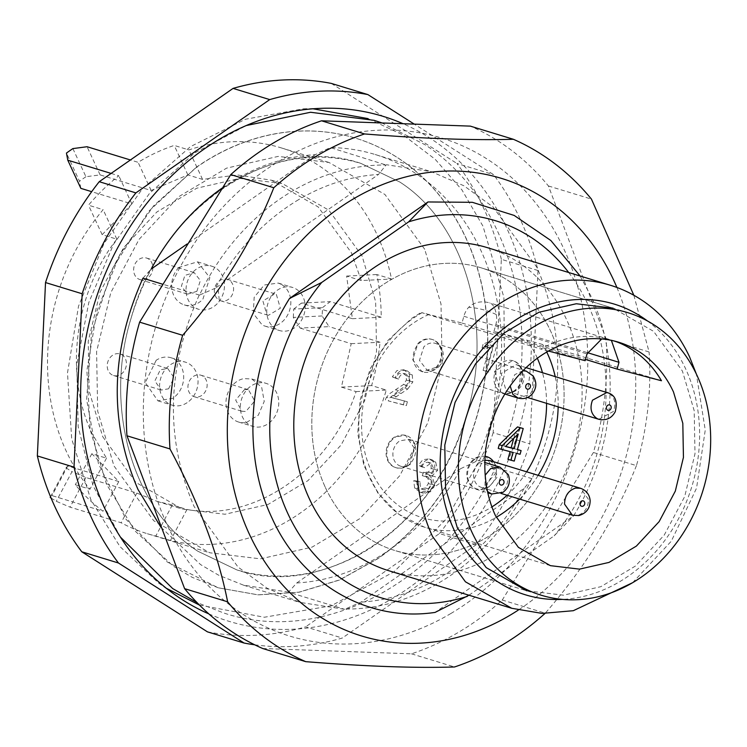 <?xml version="1.0" encoding="UTF-8"?>
<svg xmlns="http://www.w3.org/2000/svg" width="747" height="747" viewBox="0 0 747 747"><rect width="100%" height="100%" fill="white"/><g stroke="black" fill="none" stroke-linecap="round" stroke-linejoin="round"><path stroke-width="0.56" stroke-dasharray="3.73 2.8" d="M325.431 487.576A147.766 123.927 107 0 0 394.752 550.464A147.766 123.927 107 0 0 532.312 494.738A147.766 123.927 107 0 0 550.455 330.706A147.766 123.927 107 0 0 481.133 267.828A147.766 123.927 107 0 0 343.573 323.554A147.766 123.927 107 0 0 325.431 487.576A147.766 123.927 107 0 0 394.752 550.464A147.766 123.927 107 0 0 532.312 494.738A147.766 123.927 107 0 0 550.455 330.706A147.766 123.927 107 0 0 481.133 267.828A147.766 123.927 107 0 0 343.573 323.554A147.766 123.927 107 0 0 325.431 487.576M661.468 380.746L537.476 342.957L493.972 331.453L585.489 359.428M611.382 340.371L608.226 339.11A116.803 97.96 -73 0 1 611.354 339.997A116.803 97.96 -73 0 1 614.996 341.211M548.494 351.053L540.791 349.026A116.803 97.96 -73 0 1 608.226 339.11L601.718 338.951M493.972 331.453L495.84 324.674A19.702 16.527 107 0 0 496.297 314.543C495.205 307.811 492.927 303.898 489.481 302.824C481.133 300.677 474.196 302.171 468.668 307.288A19.702 16.527 107 0 0 463.868 316.27L462.001 323.049L422.046 312.732L540.791 349.026M421.719 312.535L422.046 312.732A116.803 97.96 107 0 0 413.39 318.185A116.803 97.96 107 0 0 369.532 477.417A116.803 97.96 107 0 0 424.333 527.121A116.803 97.96 107 0 0 496.251 517.316M462.001 323.049L585.144 360.689M608.758 339.259L489.621 302.862M518.175 449.694L517.157 453.373L520.089 454.269M517.157 453.373L513.46 452.402L516.392 453.298M513.46 452.402L511.322 460.189L514.253 461.086M511.322 460.189L507.951 459.302M510.07 451.627L513.03 452.411M510.098 451.515L498.221 448.387M520.286 427.629L514.478 448.723L517.41 449.619M514.478 448.723L517.438 449.507M404.809 388.123L408.142 384.742L409.87 381.073L409.337 374.032L403.81 369.793L406.742 370.689C401.391 369.363 397.563 371.717 395.256 377.758L398.609 379.093C399.944 374.929 402.325 373.22 405.752 373.967L402.82 373.07L405.752 373.967L409.029 376.572L409.356 380.961L406.461 385.359L398.553 390.681L389.383 398.198L388.216 400.868L406.321 405.63L407.386 401.783L393.958 398.254L407.713 389.038L404.781 388.141L398.048 392.492L400.98 393.389M409.87 381.073L412.802 381.969L412.269 374.929L407.199 370.82L403.81 369.793L396.928 370.568L392.324 376.862L395.256 377.758M407.741 389.019L412.802 381.969M393.958 398.254L391.026 397.357L398.048 392.492M391.026 397.357L407.386 401.783M404.454 400.887L403.389 404.734L406.321 405.63M403.389 404.734L388.216 400.868M398.609 379.093L395.677 378.197L398.468 373.789L402.82 373.07L406.097 375.676L406.424 380.064L403.529 384.462L389.85 393.548L386.451 397.301L389.383 398.198M386.451 397.301L385.284 399.972M395.621 389.785L398.553 390.681M395.677 378.197L392.324 376.862M498.398 339.502L496.223 338.933L486.064 345.011L484.99 348.886L493.048 345.842L486.036 371.296L489.397 372.183L498.398 339.502L495.466 338.606L486.465 371.287L489.397 372.183M496.223 338.933L495.466 338.606M486.465 371.287L483.104 370.4L486.036 371.296M483.104 370.4L490.116 344.946L493.048 345.842M484.99 348.886L482.058 347.99L490.116 344.946M482.058 347.99L483.132 344.115L486.064 345.011M493.291 338.036L489.108 341.603L483.132 344.115M421.308 466.072L424.473 467.669L431.047 463.093L434.138 469.359L431.28 473L426.509 473.131L425.192 476.539L427.91 476.773L424.744 475.811L428.106 478.612L428.367 483.552L425.407 487.968L420.85 488.874L423.782 489.771L420.43 488.762L417.872 486.474L417.246 481.059L420.178 481.955L416.677 481.591L417.564 488.93L422.858 493.057L430.281 491.834L434.894 485.317L431.981 475.951L437.583 470.349L435.688 462.076L431.887 459.797C427.34 458.751 423.82 460.843 421.308 466.072L418.376 465.176L421.541 466.782L424.473 467.669M416.677 481.591L413.745 480.694L414.632 488.034L419.926 492.161L427.349 490.938L431.962 484.42L432.065 478.818L429.049 475.055L432.634 473.047L434.651 469.452L434.801 465.007L432.756 461.179L428.955 458.901L422.905 459.685L418.376 465.176M429.413 459.031L432.345 459.928L429.413 459.031M434.651 469.452L437.583 470.349M429.049 475.055L431.981 475.951M431.962 484.42L434.894 485.317M419.534 492.058L422.858 493.057L419.534 492.058M413.745 480.694L417.246 481.059M425.192 476.539L422.26 475.643L427.676 476.707L431.038 479.509L431.299 484.448L428.339 488.865L423.782 489.771C421.019 489.182 419.814 486.577 420.178 481.955M421.541 466.782L424.436 462.804L428.115 462.197L430.954 464.485L431.206 468.462L428.348 472.104L423.577 472.235L427.041 473.327L423.577 472.235L422.26 475.643M431.206 468.462L434.138 469.359M428.115 462.197L431.047 463.093M513.731 438.34L515.159 433.148L502.526 445.585L505.56 446.379M502.526 445.585L505.458 446.482M515.159 433.148L518.091 434.044M410.056 464.662L415.08 444.288L409.001 439.311L399.72 440.87A14.072 11.803 107 0 0 392.894 454.792A14.072 11.803 107 0 0 400.775 466.231A14.072 11.803 107 0 0 408.6 465.493A14.072 11.803 107 0 0 410.056 464.662M484.924 460.264L484.775 460.292A14.072 11.803 107 0 0 473.729 473.421A14.072 11.803 107 0 0 481.507 487.446A14.072 11.803 107 0 0 486.465 487.688L489.332 486.717L496.914 477.436L495.812 465.512L489.733 460.535M506.121 390.774A14.072 11.803 107 0 0 507.932 391.531A14.072 11.803 107 0 0 515.757 390.793A14.072 11.803 107 0 0 522.237 369.588A14.072 11.803 107 0 0 517.97 365.367L516.158 364.611L501.134 373.509L506.121 390.774M438.788 366.814A14.072 11.803 107 0 0 441.505 348.363A14.072 11.803 107 0 0 435.426 343.387A14.072 11.803 107 0 0 423.838 346.869L419.459 360.409L427.2 370.297L435.025 369.569L438.788 366.814M395.023 437.378A16.892 14.165 -73 0 1 406.163 435.501A16.892 14.165 -73 0 1 413.455 441.477A16.892 14.165 -73 0 1 407.423 465.923A16.892 14.165 -73 0 1 405.677 466.922A16.892 14.165 -73 0 1 396.293 467.799A16.892 14.165 -73 0 1 386.825 454.073A16.892 14.165 -73 0 1 395.023 437.378M493.562 461.702A16.892 14.165 -73 0 1 494.187 462.701A16.892 14.165 -73 0 1 486.409 488.146A16.892 14.165 -73 0 1 482.973 489.304A16.892 14.165 -73 0 1 477.025 489.024A16.892 14.165 -73 0 1 467.678 472.188A16.892 14.165 -73 0 1 480.947 456.436A16.892 14.165 -73 0 1 485.139 456.324M515.486 361.707A16.892 14.165 -73 0 1 520.612 366.777A16.892 14.165 -73 0 1 512.834 392.222A16.892 14.165 -73 0 1 503.441 393.099A16.892 14.165 -73 0 1 501.274 392.194A16.892 14.165 -73 0 1 495.289 371.483A16.892 14.165 -73 0 1 513.32 360.801A16.892 14.165 -73 0 1 515.486 361.707M418.675 343.76A16.892 14.165 -73 0 1 432.578 339.577A16.892 14.165 -73 0 1 439.88 345.553A16.892 14.165 -73 0 1 436.612 367.692A16.892 14.165 -73 0 1 432.102 370.998A16.892 14.165 -73 0 1 422.709 371.875A16.892 14.165 -73 0 1 413.418 360.007A16.892 14.165 -73 0 1 418.675 343.76M406.695 465.698L414.893 448.994L405.425 435.277L394.285 437.154A16.892 14.165 107 0 0 386.096 453.849A16.892 14.165 107 0 0 395.555 467.575A16.892 14.165 107 0 0 406.695 465.698M485.139 456.24L480.209 456.212A16.892 14.165 107 0 0 466.95 471.964A16.892 14.165 107 0 0 476.287 488.799A16.892 14.165 107 0 0 482.235 489.08L495.504 473.327L486.157 456.501M500.537 391.97A16.892 14.165 107 0 0 502.712 392.875A16.892 14.165 107 0 0 520.734 382.193A16.892 14.165 107 0 0 514.758 361.483L512.582 360.577L494.561 371.259L500.537 391.97M435.884 367.468A16.892 14.165 107 0 0 441.141 351.221A16.892 14.165 107 0 0 431.85 339.353A16.892 14.165 107 0 0 417.947 343.536L412.689 359.783L421.98 371.651L435.884 367.468M298.595 199.673C264.046 220.458 236.313 249.956 215.388 288.174L378.505 174.462C350.838 176.189 324.198 184.593 298.595 199.673M215.388 288.174L199.486 295.084A224.884 188.608 -73 0 1 291.788 191.437A224.884 188.608 -73 0 1 386.068 165.012L378.505 174.462M222.242 188.011A217.172 182.137 -73 0 1 315.234 154.676L330.305 147.57L386.068 165.012M315.234 154.676L187.17 243.952M142.929 278.192L151.211 269.023M199.486 295.084L162.501 284.177M450.955 613.455A260.348 218.348 -73 0 1 160.372 508.651A260.348 218.348 -73 0 1 280.162 160.586A260.348 218.348 -73 0 1 570.745 265.39A260.348 218.348 -73 0 1 450.955 613.455M199.094 295.354C166.609 368.29 164.947 438.685 194.108 506.541L238.013 567.038L267.146 588.244L299.743 602.362L344.647 609.309L360.95 602.129L524.067 488.417L532.023 478.687C564.508 405.752 566.17 335.356 537 267.501L493.104 207.012L463.971 185.798L431.364 171.689L386.46 164.732M531.631 478.958A224.884 188.608 -73 0 1 439.32 582.613A224.884 188.608 -73 0 1 345.039 609.038M532.023 478.687L475.858 461.525A225.174 188.842 107 0 0 480.844 250.338A225.174 188.842 107 0 0 418.199 175.115A225.174 188.842 107 0 0 400.336 164.62A225.174 188.842 107 0 0 375.209 154.526A225.174 188.842 107 0 0 330.305 147.57M262.701 648.508L411.494 653.83A281.46 236.052 107 0 0 458.835 632.111A281.46 236.052 107 0 0 502.264 600.037L593.407 452.486A281.46 236.052 107 0 0 606.078 338.839L548.429 185.966A281.46 236.052 107 0 0 470.33 126.122M296.764 582.968L460.796 468.621A217.172 182.137 -73 0 1 296.764 582.968L288.491 592.147L344.647 609.309M475.858 461.525L460.796 468.621M288.491 592.147L243.587 585.19L218.46 575.097L200.598 564.611L160.885 527.195M524.067 488.417A216.873 181.885 -73 0 1 440.861 576.917A216.873 181.885 -73 0 1 360.95 602.129M411.494 653.83L454.521 666.978M548.429 185.966L591.447 199.113M633.839 295.261L649.096 351.986L606.078 338.839M593.407 452.486L636.425 465.633A281.46 236.052 107 0 0 649.096 351.986M636.425 465.633C615.808 517.783 585.424 566.964 545.282 613.184L502.264 600.037M196.218 167.319A235.072 197.152 -73 0 1 355.647 138.186A235.072 197.152 -73 0 1 487.249 326.392A235.072 197.152 -73 0 1 377.665 558.681L339.399 579.952L298.94 592.166L257.986 594.827L218.236 587.805L167.132 561.903L126.056 519.333L98.455 463.682L86.633 399.598L91.582 332.452L112.89 267.865L148.774 211.242L196.218 167.319M218.423 587.861L192.184 577.319L173.537 566.366L134.983 530.949L106.56 484.345L90.163 429.665L86.895 370.54L96.97 310.92L119.716 254.774L153.611 205.836L196.405 167.375A235.072 197.152 -73 0 1 355.824 138.242A235.072 197.152 -73 0 1 382.062 148.784A235.072 197.152 -73 0 1 400.709 159.737A235.072 197.152 -73 0 1 377.842 558.728L339.568 580.008L299.117 592.222L258.173 594.883L218.236 587.805M616.901 287.455A239.245 200.644 -73 0 1 518.297 610.084M312.956 108.791L303.301 108.819L245.464 119.24L190.504 146.599L142.238 188.982L104.029 243.447L78.519 306.214L67.491 372.93L71.693 438.947L90.845 499.696L119.903 546.496L158.42 582.903L166.413 588.319M199.468 605.079L264.326 617.246L331.285 605.77L394.117 571.726L446.986 518.259L484.971 450.366L504.542 374.34L503.88 297.259L483.038 226.294L461.954 189.953L435.146 159.251L403.511 135.207L368.066 118.605M580.111 276.007L590.924 296.064C621.952 361.128 614.902 450.264 573.519 515.906L435.09 612.409M208.805 613.875A263.99 221.401 107 0 0 467.183 531.743A263.99 221.401 107 0 0 507.008 228.694A263.99 221.401 107 0 0 402.652 123.535M468.985 595.219L554.171 535.832L573.519 515.906M568.691 272.515A197.021 165.236 -73 0 1 587.964 304.561A197.021 165.236 -73 0 1 554.171 535.832M254.736 644.81A281.46 236.052 107 0 0 342.275 638.05L476.11 544.75A281.46 236.052 107 0 0 529.828 443.877L537.999 270.517A281.46 236.052 107 0 0 520.314 219.422A281.46 236.052 107 0 0 493.562 174.649L413.969 123.946M388.589 570.652A168.878 141.631 107 0 0 545.796 506.97A168.878 141.631 107 0 0 566.534 319.501A168.878 141.631 107 0 0 487.296 247.64M537.999 270.517L501.349 259.312L493.179 432.681L529.828 443.877M501.349 259.312A281.46 236.052 107 0 0 483.664 208.226A281.46 236.052 107 0 0 456.903 163.453L493.562 174.649M331.238 83.384L456.903 163.453M207.461 631.859A281.46 236.052 107 0 0 305.626 626.854L342.275 638.05M476.11 544.75L439.46 533.554L305.626 626.854M439.46 533.554A281.46 236.052 107 0 0 493.179 432.681M632.588 582.716L671.292 541.211L696.54 488.174L705.252 430.085L696.363 374.032M424.726 249.311L384.938 194.481L328.988 162.472L278.192 156.394L226.612 168.131L178.813 196.648L139.035 239.423L110.789 292.656L96.587 351.641L97.68 411.158L113.974 465.941L153.761 520.762L209.711 552.771L260.507 558.849L312.097 547.112L359.886 518.595L399.673 475.82L427.91 422.587L442.112 363.602L441.019 304.085L424.726 249.311M647.518 320.995A151.986 127.466 -73 0 1 685.615 368.794A151.986 127.466 -73 0 1 678.444 518.894A151.986 127.466 -73 0 1 562.444 599.393M322.106 315.953L293.31 317.419L300.182 328.092L329.035 326.626L322.106 315.953A204.062 171.138 107 0 0 322.499 307.624L330.211 301.639L381.231 317.232A204.062 171.138 107 0 0 376.852 274.532L391.512 279.014A204.062 171.138 107 0 0 377.086 234.745A204.062 171.138 107 0 0 281.348 147.915A204.062 171.138 107 0 0 188.87 149.914L174.21 145.432A204.062 171.138 107 0 0 138.092 162.323L130.398 159.97M111.107 173.416L118.801 175.769A204.062 171.138 107 0 0 88.482 205.192L103.142 209.674A204.062 171.138 107 0 0 66.334 451.375A204.062 171.138 107 0 0 89.967 489.22L75.307 484.738A204.062 171.138 107 0 0 102.993 511.2L51.973 495.606L50.226 497.437M51.057 497.988A204.062 171.138 107 0 0 56.258 501.274L70.078 507.148L121.098 522.741A204.062 171.138 107 0 0 147.402 533.731A204.062 171.138 107 0 0 155.806 536.019L170.465 540.501A204.062 171.138 107 0 0 386.274 390.055L371.614 385.573A204.062 171.138 107 0 0 380.055 342.219L329.035 326.626M627.732 312.629L481.133 267.828L613.072 308.156L653.588 331.332L682.394 371.035L694.196 410.701L694.99 453.793L684.71 496.512L664.251 535.067L635.445 566.03L600.831 586.684L563.481 595.182L526.7 590.784L394.752 550.464L541.36 595.266M72.879 148.597L85.924 176.712L100.126 174.91L151.155 190.504L187.889 174.919L202.549 179.401L237.462 174.957L271.478 180.214L318.166 206.928L351.361 252.673L361.305 280.555L391.512 279.014M202.549 179.401L188.87 149.914M187.889 174.919L174.21 145.432M151.155 190.504L138.092 162.323M100.126 174.91L87.063 146.729M85.924 176.712L79.49 181.194L66.455 153.079M80.844 188.356L79.49 181.194M50.563 496.802L65.979 467.846L67.762 465.96L118.782 481.554L91.834 453.709L106.494 458.182L92.049 433.447C64.037 375.199 74.476 293.356 116.821 239.161L102.162 234.679L131.864 203.95L91.685 191.671M131.864 203.95L118.801 175.769M102.162 234.679L88.482 205.192M116.821 239.161L103.142 209.674M106.494 458.182L89.967 489.22M91.834 453.709L75.307 484.738M118.782 481.554L102.993 511.2M67.762 465.96L51.973 495.606M65.979 467.846L72.02 471.684L56.258 501.274M300.182 328.092L351.202 343.685L341.416 387.114L356.076 391.596C330.753 469.349 254.428 522.555 186.993 509.463L172.324 504.991L157.281 501.433L136.888 493.085L85.868 477.492L72.02 471.684M85.868 477.492L70.078 507.148M136.888 493.085L121.098 522.741M172.324 504.991L155.806 536.019M186.993 509.463L170.465 540.501M356.076 391.596L386.274 390.055M341.416 387.114L371.614 385.573M351.202 343.685L380.055 342.219M293.31 317.419L293.702 309.09L322.499 307.624M361.305 280.555L346.645 276.073L352.379 318.708L301.358 303.114L293.702 309.09M301.358 303.114L330.211 301.639M352.379 318.708L381.231 317.232M346.645 276.073L376.852 274.532M102.731 436.715L135.935 482.459L182.623 509.174L225.015 514.244L268.061 504.449L307.951 480.657L341.146 444.969L364.713 400.541L376.563 351.314L375.648 301.648L362.052 255.941L328.848 210.196L282.161 183.482L239.768 178.402L196.732 188.207L156.842 211.999L123.647 247.687L100.079 292.114L88.23 341.342L89.136 391.008L102.731 436.715M187.086 402.708A22.513 18.88 -73 0 1 172.24 405.21A22.513 18.88 -73 0 1 159.615 386.918A22.513 18.88 -73 0 1 170.549 364.648A22.513 18.88 -73 0 1 185.396 362.146A22.513 18.88 -73 0 1 198.02 380.438A22.513 18.88 -73 0 1 187.086 402.708M258.201 382.987A22.513 18.88 -73 0 1 266.128 383.37A22.513 18.88 -73 0 1 278.584 405.808A22.513 18.88 -73 0 1 260.899 426.817A22.513 18.88 -73 0 1 252.972 426.434A22.513 18.88 -73 0 1 240.515 403.987A22.513 18.88 -73 0 1 258.201 382.987M276.493 329.306A22.513 18.88 -73 0 1 268.518 301.685A22.513 18.88 -73 0 1 292.553 287.446A22.513 18.88 -73 0 1 295.448 288.65A22.513 18.88 -73 0 1 303.422 316.261A22.513 18.88 -73 0 1 279.387 330.51A22.513 18.88 -73 0 1 276.493 329.306M217.2 303.712A22.513 18.88 -73 0 1 198.655 309.286A22.513 18.88 -73 0 1 186.264 293.459A22.513 18.88 -73 0 1 193.277 271.796A22.513 18.88 -73 0 1 211.821 266.221A22.513 18.88 -73 0 1 224.212 282.049A22.513 18.88 -73 0 1 217.2 303.712M156.198 360.259L145.263 382.529L157.888 400.822L172.734 398.319A22.513 18.88 107 0 0 183.659 376.049A22.513 18.88 107 0 0 171.044 357.757A22.513 18.88 107 0 0 156.198 360.259M246.547 422.428L258.303 415.192L264.233 401.428L261.674 387.254L251.776 378.981L243.849 378.598A22.513 18.88 107 0 0 226.164 399.598A22.513 18.88 107 0 0 238.62 422.046A22.513 18.88 107 0 0 246.547 422.428M281.096 284.271L278.201 283.057L264.233 285.018L254.167 297.306L253.326 313.451L262.141 324.917A22.513 18.88 107 0 0 265.036 326.122A22.513 18.88 107 0 0 289.07 311.882A22.513 18.88 107 0 0 281.096 284.271M178.925 267.407A22.513 18.88 107 0 0 171.913 289.07A22.513 18.88 107 0 0 184.304 304.897A22.513 18.88 107 0 0 202.848 299.323L209.851 277.66L197.46 261.842L178.925 267.407M168.598 388.804L174.06 377.674L167.758 368.523L160.325 369.774L154.862 380.914L161.175 390.055L168.598 388.804M244.521 389.56L235.678 400.056L241.907 411.28L245.875 411.466L254.718 400.971L248.49 389.747L244.521 389.56M266.875 314.748L268.332 315.355L280.34 308.231L276.362 294.43L274.905 293.823L262.897 300.948L266.875 314.748M196.863 291.349L200.373 280.517L194.173 272.599L184.901 275.391L181.4 286.222L187.59 294.131L196.863 291.349M120.949 374.247A11.261 9.44 107 0 0 126.42 363.107A11.261 9.44 107 0 0 120.108 353.966A11.261 9.44 107 0 0 112.685 355.217A11.261 9.44 107 0 0 107.213 366.347A11.261 9.44 107 0 0 113.525 375.498A11.261 9.44 107 0 0 120.949 374.247M196.872 374.994A11.261 9.44 107 0 0 188.029 385.499A11.261 9.44 107 0 0 194.257 396.722A11.261 9.44 107 0 0 198.226 396.909A11.261 9.44 107 0 0 207.068 386.404A11.261 9.44 107 0 0 200.84 375.19A11.261 9.44 107 0 0 196.872 374.994M219.235 300.191A11.261 9.44 107 0 0 220.682 300.798A11.261 9.44 107 0 0 232.7 293.674A11.261 9.44 107 0 0 228.713 279.864A11.261 9.44 107 0 0 227.265 279.266A11.261 9.44 107 0 0 215.248 286.39A11.261 9.44 107 0 0 219.235 300.191L218.105 288.239M149.223 276.782A11.261 9.44 107 0 0 152.724 265.951A11.261 9.44 107 0 0 146.533 258.042A11.261 9.44 107 0 0 137.261 260.824A11.261 9.44 107 0 0 133.75 271.656A11.261 9.44 107 0 0 139.95 279.574A11.261 9.44 107 0 0 149.223 276.782M496.297 314.543A108.362 90.882 107 0 0 468.668 307.288M409.337 374.032L412.269 374.929M393.043 395.555L395.975 396.452M403.529 384.462L406.461 385.359M406.424 380.064L409.356 380.961M406.097 375.676L409.029 376.572M486.176 346.851L489.108 347.747M432.756 461.179L435.688 462.076M427.349 490.938L430.281 491.834M414.632 488.034L417.564 488.93M425.407 487.968L428.339 488.865M428.367 483.552L431.299 484.448M428.106 478.612L431.038 479.509M428.348 472.104L431.28 473M491.666 494L500.948 492.441C507.166 487.352 509.052 480.993 506.625 473.365L499.892 467.09M485.205 475.185L484.934 487.726L487.539 491.545M572.407 515.225L577.366 515.467C584.537 513.189 588.244 507.839 588.496 499.435L580.634 488.314M598.823 419.3L613.39 411.476C616.294 403.455 614.79 397.348 608.861 393.146M518.091 398.076L529.679 394.593C534.88 388.132 535.515 381.577 531.612 374.947L526.318 371.166M522.928 370.736L514.73 374.649L510.192 385.947M463.868 316.27L587.011 353.901M495.84 324.674L587.394 352.649M429.105 314.403A108.362 90.882 107 0 0 412.251 323.871A108.362 90.882 107 0 0 370.587 469.424A108.362 90.882 107 0 0 491.899 506.924M507.101 495.27A108.362 90.882 107 0 0 526.654 471.815M546.571 403.333A108.362 90.882 107 0 0 542.462 372.65M537.336 358.233A108.362 90.882 107 0 0 526.868 340.1M546.757 352.052A116.803 97.96 107 0 0 542.724 344.46M519.623 499.099A116.803 97.96 107 0 0 538.157 475.325M558.149 406.872A116.803 97.96 107 0 0 555.189 376.535M426.967 473.309L424.035 472.412M409.001 439.311L484.859 462.496M400.775 466.231L487.819 492.824M481.507 487.446L501.022 493.412M507.932 391.531L527.447 397.488M516.158 364.611L526.075 367.636M435.426 343.387L523.386 370.269M427.2 370.307L504.86 394.033M415.08 444.288L413.455 441.477M408.6 465.493L405.677 466.922M495.812 465.512L494.187 462.701M489.332 486.717L486.409 488.146M522.237 369.588L520.612 366.777M515.757 390.793L512.834 392.222M441.505 348.363L439.88 345.553M435.025 369.569L432.102 370.998M405.425 435.277L406.163 435.501M395.555 467.575L396.293 467.799M476.287 488.799L477.025 489.024M502.712 392.875L503.441 393.099M512.582 360.577L513.32 360.801M431.85 339.353L432.578 339.577M421.98 371.651L422.709 371.875M550.408 565.656L424.333 527.121L398.543 514.132L377.805 492.917L363.826 465.269L357.738 433.503L360.026 400.233L370.475 368.224L388.225 340.128L411.821 318.287L421.187 312.433M611.354 339.997L618.684 342.238M375.209 154.526L431.364 171.689M243.587 585.2L299.743 602.362M158.42 582.903L174.256 594.229M303.301 108.819L322.769 108.278M281.348 147.915L328.988 162.472M147.402 533.731L209.711 552.771M157.281 501.433L182.623 509.174M271.478 180.214L282.161 183.482M157.878 400.822L172.24 405.21M171.044 357.757L185.396 362.146M251.776 378.981L266.128 383.37M238.62 422.046L252.972 426.434M278.201 283.057L292.553 287.446M265.036 326.122L279.387 330.51M184.304 304.897L198.655 309.286M197.469 261.833L211.821 266.221M120.108 353.966L167.758 368.523M113.525 375.498L161.175 390.055M194.257 396.722L241.907 411.28M200.84 375.19L248.49 389.747M220.682 300.798L268.332 315.355M227.265 279.266L274.905 293.823M146.533 258.042L194.173 272.599M139.95 279.574L187.59 294.131M197.908 551.258C133.424 509.884 102.853 408.301 131.341 317.419C162.192 205.341 274.653 133.293 360.96 163.416L399.794 182.016C464.867 223.717 495.28 326.71 465.68 418.105C453.242 457.78 433.148 491.638 405.397 519.669C390.952 534.086 375.311 545.889 358.476 555.068C317.335 576.777 276.754 581.708 236.743 569.858L197.908 551.258C132.835 509.557 102.423 406.564 132.023 315.169C144.46 275.494 164.555 241.636 192.306 213.605C206.751 199.188 222.391 187.385 239.227 178.206C280.368 156.506 320.949 151.576 360.96 163.416L399.794 182.016C465.288 223.96 495.578 327.97 465.176 419.721C432.915 529.856 321.976 599.496 236.743 569.858L197.908 551.258M381.53 122.779L425.024 144.713C509.417 199.664 544.302 326.29 507.53 435.146C469.041 564.33 335.076 650.226 223.586 612.932L196.947 602.521M120.472 537.158L93.001 485.531L78.183 426.817L76.782 364.555L88.818 302.46L113.544 244.241L149.503 193.398L194.612 152.995L246.258 125.543"/><path stroke-width="1.12" d="M614.996 341.211A116.803 97.96 -73 0 1 661.468 380.746L617.115 369.093L618.983 362.304L611.382 340.371M585.489 359.428L617.115 369.093M601.718 338.951L587.011 353.901L585.144 360.689L548.494 351.053M520.089 454.269L521.107 450.59L517.41 449.619L523.217 428.526L520.463 427.807L502.161 445.614L501.153 449.283L513.03 452.411L510.883 460.199L514.253 461.086L516.392 453.298L520.089 454.269M517.438 449.507L521.107 450.59M510.07 451.627L507.951 459.302L510.883 460.199M502.161 445.614L499.229 444.717L498.221 448.387L501.153 449.283M499.229 444.717L517.531 426.91L520.463 427.807M517.531 426.91L523.217 428.526M514.048 448.742L505.458 446.482L518.091 434.044L514.048 448.742L511.116 447.845L513.731 438.34M505.56 446.379L511.116 447.845M580.634 488.314L575.676 488.071C568.495 490.349 564.788 495.7 564.536 504.104L572.407 515.225L578.841 515.561C586.302 513.348 590.074 508.362 590.149 500.611C589.56 494.589 586.386 490.49 580.634 488.314L489.733 460.535L484.924 460.264M485.139 456.324A16.892 14.165 -73 0 1 486.895 456.716A16.892 14.165 -73 0 1 493.562 461.702M486.895 456.716L485.139 456.24M673.486 391.951A116.803 97.96 107 0 0 618.684 342.238A116.803 97.96 107 0 0 509.949 386.283A116.803 97.96 107 0 0 495.606 515.953L518.381 547.327L550.408 565.656L579.485 569.13L609.01 562.416L636.369 546.094L659.143 521.611L675.307 491.134L683.44 457.369L682.814 423.306L673.486 391.951M697.054 375.517A147.766 123.927 107 0 0 627.732 312.629A147.766 123.927 107 0 0 490.172 368.355A147.766 123.927 107 0 0 472.029 532.387A147.766 123.927 107 0 0 541.36 595.266A147.766 123.927 107 0 0 678.911 539.539A147.766 123.927 107 0 0 697.054 375.517M187.17 243.952L151.211 269.023A217.172 182.137 -73 0 1 222.242 188.011M162.501 284.177L142.929 278.192C110.444 351.127 108.782 421.523 137.952 489.378L160.885 527.195M321.537 120.799L364.555 133.946C423.885 138.699 473.486 140.473 513.348 139.269L470.33 126.122L321.537 120.799A281.46 236.052 107 0 0 274.196 142.528A281.46 236.052 107 0 0 230.776 174.602L139.624 322.144A281.46 236.052 107 0 0 126.962 435.79L184.612 588.664A281.46 236.052 107 0 0 262.701 648.508L305.719 661.655C365.087 666.408 414.688 668.192 454.521 666.978A281.46 236.052 107 0 0 501.853 645.259A281.46 236.052 107 0 0 544.946 613.483M184.612 588.664L227.63 601.811A281.46 236.052 107 0 0 305.719 661.655M227.63 601.811C218.171 553.854 198.954 502.89 169.98 448.938L126.962 435.79M139.624 322.144L182.641 335.291A281.46 236.052 107 0 0 169.98 448.938M182.641 335.291C222.774 289.108 253.149 239.927 273.794 187.749L230.776 174.602M364.555 133.946A281.46 236.052 107 0 0 317.214 155.675A281.46 236.052 107 0 0 273.794 187.749M633.839 295.261L591.447 199.113A281.46 236.052 107 0 0 513.348 139.269M518.297 610.084A239.245 200.644 -73 0 1 509.996 615.257A239.245 200.644 -73 0 1 242.98 518.95A239.245 200.644 -73 0 1 353.051 199.113A239.245 200.644 -73 0 1 616.901 287.455M166.413 588.319L199.468 605.079M368.066 118.605L312.956 108.791M468.985 595.219L435.09 612.409C367.926 622.438 301.844 584.285 272.123 518.306C241.094 453.242 248.153 364.097 289.537 298.455L427.956 201.961L472.347 202.306L514.188 215.435L550.866 240.525L580.111 276.007M402.652 123.535A263.99 221.401 107 0 0 322.769 108.278A263.99 221.401 107 0 0 118.502 246.277A263.99 221.401 107 0 0 104.991 508.95A263.99 221.401 107 0 0 174.256 594.229A263.99 221.401 107 0 0 208.805 613.875M467.277 596.405A197.021 165.236 -73 0 1 287.922 513.721A197.021 165.236 -73 0 1 321.714 282.459L289.537 298.455M427.956 201.961L408.609 221.878L321.714 282.459M408.609 221.878A197.021 165.236 -73 0 1 568.691 272.515M413.969 123.946L367.888 94.589A281.46 236.052 107 0 0 269.723 99.594L135.889 192.894A281.46 236.052 107 0 0 82.17 293.767L74 467.127A281.46 236.052 107 0 0 91.694 518.222A281.46 236.052 107 0 0 118.446 562.995L244.11 643.055A281.46 236.052 107 0 0 254.736 644.81M696.363 374.032L689.677 357.141A168.878 141.631 107 0 0 610.448 285.279L487.296 247.64A168.878 141.631 107 0 0 330.09 311.322A168.878 141.631 107 0 0 309.361 498.781A168.878 141.631 107 0 0 388.589 570.652L511.732 608.282L542.061 613.408L573.294 610.71L632.588 582.716M367.888 94.589L331.238 83.384A281.46 236.052 107 0 0 233.073 88.398L269.723 99.594M135.889 192.894L99.239 181.698L233.073 88.398M99.239 181.698A281.46 236.052 107 0 0 45.52 282.562L82.17 293.767M74 467.127L37.35 455.931L45.52 282.562M37.35 455.931A281.46 236.052 107 0 0 55.045 507.026A281.46 236.052 107 0 0 81.796 551.79L118.446 562.995M244.11 643.055L207.461 631.859L81.796 551.79M610.448 285.279A168.878 141.631 107 0 0 453.242 348.961A168.878 141.631 107 0 0 432.504 536.421L465.428 581.792L511.732 608.282M562.444 599.393A151.986 127.466 -73 0 1 454.157 530.146A151.986 127.466 -73 0 1 486.381 344.684A151.986 127.466 -73 0 1 647.518 320.995M91.685 191.671L80.844 188.356L67.781 160.175L66.455 153.079A204.062 171.138 107 0 1 72.879 148.597L87.063 146.729L130.398 159.97M67.781 160.175L111.107 173.416M50.647 497.007L50.226 497.437A204.062 171.138 107 0 0 51.057 497.988M526.7 590.784L486.185 567.599L457.369 527.905L445.576 488.239L444.782 445.137L455.063 402.418L475.512 363.873L504.318 332.901L538.932 312.255L576.282 303.749L613.072 308.156M50.226 497.437L50.563 496.802M502.684 484.719A2.811 2.362 107 0 0 500.611 479.957A2.811 2.362 107 0 0 502.684 484.719M582.212 500.817A2.811 2.362 107 0 0 582.548 506.298A2.811 2.362 107 0 0 582.212 500.817M607.619 410.178A2.811 2.362 107 0 0 609.991 405.098A2.811 2.362 107 0 0 607.619 410.178M529.567 388.412A2.811 2.362 107 0 0 526.57 384.416A2.811 2.362 107 0 0 529.567 388.412M484.859 462.496L499.892 467.09L490.611 468.649L485.205 475.185M487.539 491.545L491.666 494L503.03 492.31C508.978 487.66 510.733 481.768 508.277 474.625L499.892 467.09M597.012 418.544L598.823 419.3C606.172 420.813 611.644 418.292 615.229 411.728C617.573 402.203 615.649 396.087 609.459 393.389L607.05 392.39L592.483 400.215C589.579 408.236 591.092 414.342 597.012 418.544M608.861 393.146L526.075 367.636M523.386 370.269L526.318 371.166L522.928 370.736M510.192 385.947L512.797 394.295L518.091 398.076C523.395 399.402 527.952 398.198 531.771 394.463C536.682 388.627 537.121 382.445 533.097 375.937L526.318 371.166M587.394 352.649L618.983 362.304M491.899 506.924A108.362 90.882 107 0 0 495.887 504.272A108.362 90.882 107 0 0 507.101 495.27M526.654 471.815A108.362 90.882 107 0 0 546.571 403.333M542.462 372.65A108.362 90.882 107 0 0 537.336 358.233M555.189 376.535A116.803 97.96 107 0 0 547.411 353.415A116.803 97.96 107 0 0 546.757 352.052M496.251 517.316A116.803 97.96 107 0 0 503.543 512.647A116.803 97.96 107 0 0 519.623 499.099M538.157 475.325A116.803 97.96 107 0 0 558.149 406.872M487.819 492.824L491.666 494M501.022 493.412L572.407 515.225M527.447 397.488L598.823 419.3M504.86 394.033L518.091 398.076M196.947 602.521L172.678 588.561L120.472 537.158M246.258 125.543L310.556 112.265L374.116 120.342L381.53 122.779"/></g></svg>
